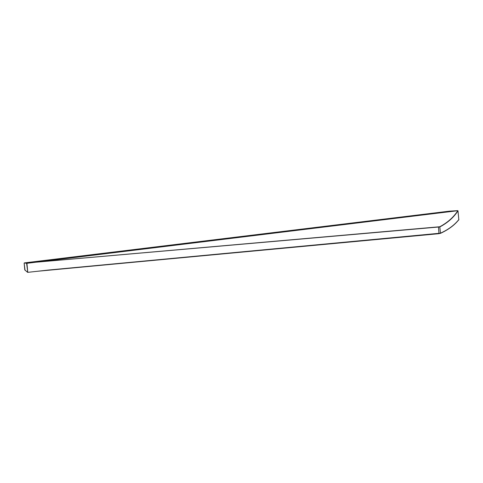 <?xml version="1.0" encoding="UTF-8"?>
<svg xmlns="http://www.w3.org/2000/svg" width="483" height="483" viewBox="0 0 483 483"><rect width="100%" height="100%" fill="white"/><g stroke="black" fill="none" stroke-linecap="round" stroke-linejoin="round"><path stroke-width="0.72" d="M100.011 253.943L103.32 253.593L100.011 253.943M376.076 220.339L379.384 219.988L376.076 220.339M27.785 272.346L26.625 263.332L24.325 262.909L449.395 211.168L24.337 262.909L26.927 263.307L29.783 262.746L439.772 226.75C447.59 222.585 453.609 217.235 457.842 210.691L26.927 263.307L27.785 272.346L48.644 270.027L440.472 233.18C448.091 229.715 454.056 225.368 458.367 220.145L458.838 219.892L457.987 210.842C453.742 217.386 447.711 222.741 439.88 226.907L29.783 262.746L457.769 210.654A125.719 5.265 -5.4 0 0 457.775 210.648L449.419 211.168M439.772 226.75L440.472 233.18L438.987 233.681L39.141 271.084M457.987 210.842A125.93 5.271 174.6 0 1 457.981 210.842L458.85 219.843M27.712 272.352L24.802 269.943L27.567 272.291M24.995 270.13L24.15 263.132L24.802 269.949M438.492 227.095L438.987 233.681M458.572 220C454.352 225.289 448.296 229.745 440.399 233.38L37.191 271.301M449.413 211.168L457.781 210.648"/></g></svg>

